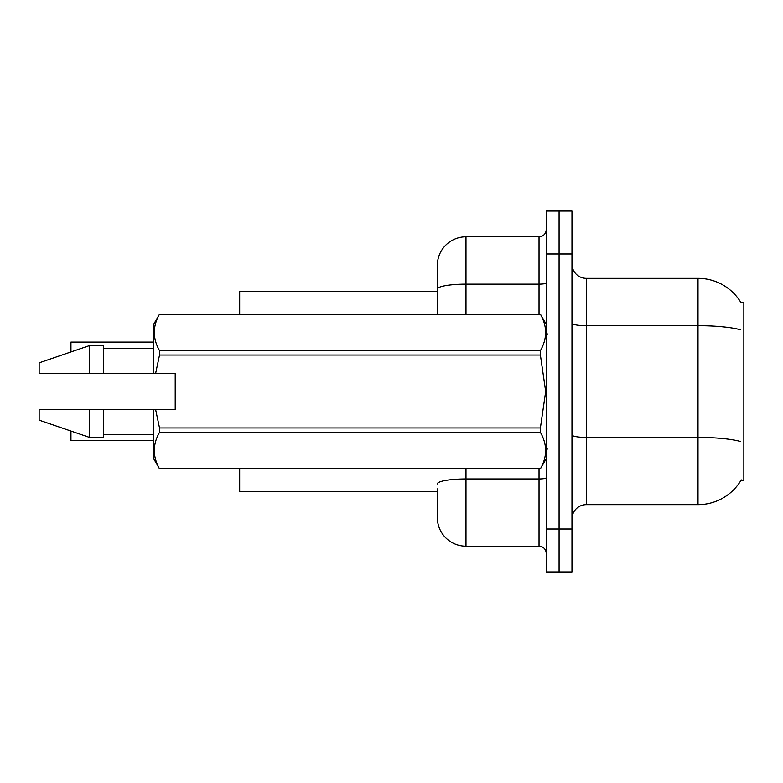 <?xml version="1.0" encoding="UTF-8"?>
<svg xmlns="http://www.w3.org/2000/svg" width="783" height="783" viewBox="0 0 783 783"><rect width="100%" height="100%" fill="white"/><g stroke="black" fill="none" stroke-linecap="round" stroke-linejoin="round"><path stroke-width="1.17" d="M741.266 479.881A50.132 50.132 0 0 1 698.015 504.653A50.132 50.132 0 0 0 741.012 480.302L743.85 480.302L743.85 302.698L741.012 302.698A50.132 50.132 0 0 0 698.015 278.347L586.291 278.347A14.319 14.319 0 0 1 571.972 264.028A14.319 14.319 0 0 0 586.291 278.347L586.291 504.653A14.319 14.319 0 0 0 571.972 518.972M437.335 289.133L437.335 265.457A28.648 28.648 0 0 1 465.983 236.809L465.983 284.151A28.648 4.972 180 0 0 437.335 289.133L437.335 314.159L437.335 281.214L437.335 291.237L239.676 291.237L239.676 314.159M437.335 491.763L239.676 491.763L239.676 468.841M559.082 529.005L559.082 571.972L571.972 571.972L571.972 529.005L559.082 529.005L559.082 571.972L546.191 571.972L546.191 529.005L559.082 529.005L559.082 253.995L559.082 529.005M546.191 529.005L546.191 211.028L559.082 211.028L559.082 253.995L559.082 211.028L571.972 211.028L571.972 529.005M740.542 329.79A50.132 8.701 180 0 0 698.015 325.689L698.015 278.347A50.132 50.132 0 0 1 741.119 302.874A50.132 50.132 0 0 0 698.015 278.347A50.132 50.132 0 0 1 741.012 302.698M740.698 441.553A50.132 8.701 180 0 0 698.015 437.413L698.015 504.653L586.291 504.653M437.335 488.895L437.335 517.543A28.648 28.648 0 0 0 465.983 546.191L539.027 546.191L539.027 468.841M546.191 211.028L559.082 211.028M465.983 236.809L539.027 236.809A7.164 7.164 0 0 0 546.191 229.644M546.191 553.356A7.164 7.164 0 0 0 539.027 546.191M70.666 347.818L70.95 342.093L153.732 342.093M70.666 434.898L70.666 430.953M70.95 431.051L70.95 440.623L153.732 440.623M70.666 352.047L70.666 342.377M155.582 373.599L175.216 373.599L175.216 409.401L155.582 409.401L159.526 427.958L540.397 427.958L545.673 391.5L540.397 355.042L159.526 355.042L155.582 373.599L153.732 373.599L153.732 324.182L159.526 314.198C152.587 326.296 152.587 338.452 159.526 350.657L540.397 350.657C547.337 338.55 547.337 326.403 540.397 314.198L159.526 314.198L540.397 314.159L546.191 324.182M540.397 427.958L540.397 432.343L159.526 432.343C152.587 444.45 152.587 456.597 159.526 468.802L540.397 468.802C547.337 456.704 547.337 444.548 540.397 432.343M155.582 409.401L153.732 409.401L153.732 458.818L159.526 468.841L540.397 468.841L546.191 458.818M159.526 427.958L159.526 432.343M153.732 409.401L103.601 409.401L103.601 437.335L89.282 437.335L89.282 409.401L39.15 409.401L39.15 420.148L89.282 437.335M103.601 409.401L89.282 409.401M39.15 409.401L58.099 409.401M540.397 350.657L540.397 355.042M159.526 350.657L159.526 355.042M89.282 345.665L89.282 373.599L39.15 373.599L39.15 362.852L89.282 345.665L103.601 345.665L103.601 373.599L153.732 373.599M89.282 373.599L103.601 373.599M571.972 434.927A14.319 2.486 -0 0 0 586.291 437.413L698.015 437.413L698.015 325.689L586.291 325.689A14.319 2.486 0 0 1 571.972 323.203M571.972 253.995L546.191 253.995M465.983 468.841L465.983 546.191M546.191 477.708A7.164 1.243 0 0 1 539.027 478.951L465.983 478.951A28.648 4.972 180 0 0 437.335 483.923M465.983 314.159L465.983 284.151L539.027 284.151L539.027 236.809M539.027 314.159L539.027 284.151A7.164 1.243 0 0 0 546.191 282.908M70.95 342.093L70.95 351.949M547.62 334.204L546.191 332.775M103.601 434.467L153.732 434.467M103.601 348.533L153.732 348.533M547.62 448.796L546.191 450.225"/></g></svg>
